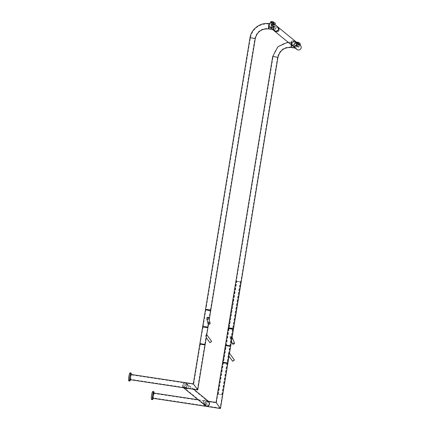 <?xml version="1.0" encoding="UTF-8"?>
<svg xmlns="http://www.w3.org/2000/svg" width="430" height="430" viewBox="0 0 430 430"><rect width="100%" height="100%" fill="white"/><g stroke="black" fill="none" stroke-linecap="round" stroke-linejoin="round"><path stroke-width="0.32" stroke-dasharray="2.15 1.61" d="M230.217 345.833L225.927 345.161L230.217 345.833M230.147 346.252L225.857 345.58L230.147 346.252M225.39 345.5L230.641 346.36M225.637 345.032L230.673 345.973M232.195 329.353L228.583 328.617L232.195 329.353M231.141 329.025L233.227 329.181L230.507 328.509L228.416 328.391L231.141 329.025M229.518 345.677L225.911 344.941L229.518 345.677M227.766 345.252L230.491 345.887L228.4 345.774L225.675 345.102L227.766 345.252M232.893 344.156A0.914 0.435 157.9 0 1 232.969 343.527A0.914 0.435 157.9 0 1 234.092 343.14A0.914 0.435 157.9 0 1 234.42 343.538M234.522 343.145A1.064 0.511 -22.1 0 0 234.13 342.936A1.064 0.511 -22.1 0 0 232.995 343.253A1.064 0.511 -22.1 0 0 232.549 343.946M231.361 336.12L230.346 338.523L230.878 339.082L231.802 336.454L231.361 336.12M230.007 336.615A1.064 0.511 157.9 0 0 229.959 336.668L230.109 337.942L230.657 338.528L231.576 336.814A1.064 0.511 157.9 0 0 231.625 336.76L230.679 338.593L230.136 338.012L230.007 336.615L231.625 336.76M228.196 328.337L233.447 329.197L228.378 328.289M229.959 336.668L231.576 336.814M203.454 401.905A1.913 1.887 -50.7 0 0 205.024 404.076A1.913 1.887 -50.7 0 0 207.206 402.475A1.913 1.887 -50.7 0 0 205.637 400.308A1.913 1.887 -50.7 0 0 203.454 401.905M205.013 404.308A2.128 2.096 129.3 0 1 203.277 401.899A2.128 2.096 129.3 0 1 206.706 400.566A2.128 2.096 129.3 0 1 205.013 404.308M227.599 363.457L222.794 362.716L227.599 363.457M222.982 362.974L227.373 363.662L222.982 362.974M204.9 403.227L205.733 405.27L206.782 405.748C208.002 405.791 208.765 405.162 209.066 403.856L208.426 401.975L207.464 401.561C206.131 401.432 205.277 401.986 204.9 403.227M152.747 391.488A4.042 0.586 -81.4 0 1 152.666 395.917A4.042 0.586 -81.4 0 1 151.537 399.486M154.015 393.079A4.042 0.586 -81.4 0 1 153.703 396.073A4.042 0.586 -81.4 0 1 153.22 398.341M220.09 408.005L216.414 402.942L220.112 408.011L227.604 363.506M153.472 395.879A2.236 0.322 98.6 0 0 153.515 393.434A2.236 0.322 98.6 0 0 152.892 395.406A2.236 0.322 98.6 0 0 152.849 397.858A2.236 0.322 98.6 0 0 153.472 395.879M153.58 393.015A2.661 0.382 -81.4 0 1 153.526 395.928A2.661 0.382 -81.4 0 1 152.784 398.277M216.059 402.453L220.439 408.489M222.579 362.662L227.798 363.549M240.445 281.747L236.452 281.36L240.633 282.005M236.903 281.215L240.252 281.741L236.903 281.215M218.397 394.235L221.74 394.767L218.397 394.235M222.143 394.804L217.962 394.143L222.143 394.804M227.405 362.995L223.116 362.323L227.405 362.995M227.336 363.414L223.052 362.743L227.336 363.414M222.6 362.7L227.83 363.522M222.643 362.243L227.862 363.135M230.41 346.295L225.605 345.553L230.41 346.295M225.793 345.811L230.184 346.499L225.793 345.811M222.874 362.313L227.68 363.054L222.874 362.313M227.492 362.796L223.1 362.103L227.492 362.796M228.937 353.632L228.76 353.976L228.937 353.632L228.486 353.75L228.652 355.712L228.486 353.75M227.513 362.829L228.953 353.686M234.307 360.017L232.662 361.189M229.486 353.229L229.023 356.223M229.002 353.589L228.556 353.696M222.67 362.28L227.895 363.103M225.411 345.537L230.604 346.387M228.76 328.025L233.044 328.703L228.76 328.025M232.958 329.09L228.669 328.418L232.958 329.09M228.266 327.918L233.485 328.805M296.367 45.929L297.829 46.16L296.367 45.929M298.065 45.967L296.184 45.671L298.065 45.967M297.356 46.741L299.065 46.795L297.184 46.499L297.533 44.311L298.361 44.236M299.076 44.494L298.14 44.354M296.184 45.671L296.539 43.5L296.931 43.366M298.081 43.683L297.146 43.543M299.721 44.865A2.704 2.666 -50.7 0 0 297.533 44.693L297.721 43.559L300.221 43.941L300.033 45.069A2.704 2.666 -50.7 0 0 300 45.042M298.065 43.516A2.704 2.666 -50.7 0 0 295.883 43.339L297.533 44.693M296.566 42.285L296.066 42.21L295.679 43.457L295.888 42.199L297.485 43.505L297.281 44.763M233.232 300.849L233.216 300.473L233.108 301.145L233.232 300.849L232.695 301.086L232.721 300.715M233.141 300.78L233.108 301.145M229.459 323.876L229.335 324.166L229.373 323.801M229.34 324.172L228.921 324.107L228.953 323.736M296.539 43.559L298.415 43.844L296.533 43.543L296.114 46.091L298.006 46.402L296.114 46.091M297.533 44.371L299.409 44.655L297.528 44.354L297.108 46.902L299 47.214L297.108 46.902M301.016 47.768A2.446 2.413 129.3 0 1 298.226 49.81A2.446 2.413 129.3 0 1 296.227 47.042A2.446 2.413 129.3 0 1 299.017 44.999A2.446 2.413 129.3 0 1 301.016 47.768M300.28 45.322A2.661 2.623 -50.7 0 0 295.99 46.988A2.661 2.623 -50.7 0 0 296.91 49.439M291.207 42.586A1.913 1.887 -50.7 0 0 292.776 44.758A1.913 1.887 -50.7 0 0 294.958 43.156A1.913 1.887 -50.7 0 0 293.389 40.99A1.913 1.887 -50.7 0 0 291.207 42.586M292.765 44.989A2.128 2.096 129.3 0 1 291.029 42.581A2.128 2.096 129.3 0 1 294.459 41.248A2.128 2.096 129.3 0 1 292.765 44.989M294.529 41.683A2.128 2.096 -50.7 0 0 292.835 45.419A2.128 2.096 -50.7 0 0 296.103 44.623A2.128 2.096 -50.7 0 0 294.529 41.683M291.669 44.602A2.661 2.623 129.3 0 1 295.872 41.715A2.661 2.623 129.3 0 0 291.583 43.382A2.661 2.623 129.3 0 0 292.502 45.833M295.781 48.187L294.894 47.789L294.142 45.478C294.545 43.908 295.442 43.07 296.829 42.973C295.028 42.731 293.9 43.382 293.454 44.913L294.545 47.504M233.517 328.778L228.287 327.956M228.921 324.107L229.04 323.812M232.689 301.081L232.813 300.785M228.497 327.988L233.302 328.724L228.497 327.988M233.114 328.472L228.722 327.778L233.114 328.472M294.088 45.435L295.313 43.167L293.513 44.956L294.647 47.585L294.088 45.435M296.829 42.973L292.115 42.253A2.661 0.382 98.6 0 0 291.373 44.602A2.661 0.382 98.6 0 0 291.33 44.876M298.415 43.844L298.006 46.402M299.409 44.655L299 47.214M188.469 387.14A1.913 1.887 -50.7 0 0 186.9 384.974A1.913 1.887 -50.7 0 0 184.717 386.575A1.913 1.887 -50.7 0 0 186.287 388.741A1.913 1.887 -50.7 0 0 188.469 387.14M184.481 386.522A2.128 2.096 129.3 0 1 187.915 385.189A2.128 2.096 129.3 0 1 186.222 388.93A2.128 2.096 129.3 0 1 184.481 386.522M200.074 344.129L204.874 344.903L200.074 344.129M204.621 345.032L200.229 344.339L204.621 345.032M184.459 387.484C185.792 387.613 186.647 387.059 187.023 385.817L186.195 383.78L185.147 383.297C183.922 383.254 183.158 383.888 182.857 385.189L183.497 387.075L184.459 387.484M128.801 380.883A4.042 0.586 98.6 0 0 129.93 377.314A4.042 0.586 98.6 0 0 130.01 372.885M130.483 379.738A4.042 0.586 98.6 0 0 130.973 377.47A4.042 0.586 98.6 0 0 131.279 374.476M197.354 389.403L193.704 384.345L197.375 389.413L130.113 379.249A2.236 0.322 -81.4 0 1 130.161 376.804A2.236 0.322 -81.4 0 1 130.784 374.831A2.236 0.322 -81.4 0 1 130.736 377.277A2.236 0.322 -81.4 0 1 130.113 379.249M197.703 389.881L193.328 383.85M130.053 379.674A2.661 0.382 98.6 0 0 130.795 377.325A2.661 0.382 98.6 0 0 130.844 374.412M200.229 344.339L193.704 384.345M205.062 344.946L199.869 344.097L205.094 344.919M200.401 343.747L204.691 344.425L200.401 343.747M200.337 344.167L204.621 344.844L200.337 344.167M205.131 344.527L199.934 343.677L205.164 344.5M202.885 326.967L207.674 327.687L203.046 327.192M204.933 344.435L200.133 343.661L204.933 344.435M200.385 343.532L204.777 344.226L200.385 343.532M206.206 335.029L206.029 335.373L206.206 335.029L205.755 335.147L205.879 337.045L206.223 335.083M205.755 335.147L205.922 337.104L206.266 334.981L204.777 344.226M209.931 342.586L211.571 341.415M206.776 334.658L206.292 337.62M205.825 335.094L206.266 334.981M207.873 327.784L202.675 326.934L207.905 327.757M203.213 326.585L207.502 327.262L203.213 326.585M203.148 327.004L207.432 327.681L203.148 327.004M207.943 327.364L202.745 326.515M207.765 310.137L205.852 310.014L207.142 310.401L210.259 310.734L207.765 310.137M208.405 310.422L205.68 309.788L207.776 309.906L210.496 310.578L208.405 310.422M205.674 326.934L203.175 326.338L206.298 326.671L207.588 327.058L205.674 326.934M205.029 326.649L202.944 326.499L205.664 327.165L207.76 327.284L205.029 326.649M206.841 319.049L207.561 320.001L208.695 317.7M206.701 317.539A1.064 0.752 -14.3 0 0 206.658 317.598L206.712 318.549L207.443 319.533L208.572 317.985A1.064 0.752 -14.3 0 0 208.604 317.921L207.803 317.464L206.701 317.539L206.728 318.608L207.459 319.587L208.604 317.921M207.459 327.117L202.724 326.477M205.755 309.89L210.716 310.6L205.465 309.734L209.179 310.132M206.658 317.598L208.572 317.985M210.297 310.068L206.008 309.396L210.297 310.068M205.954 309.842L210.243 310.519L205.954 309.842M210.754 310.202L205.556 309.353L210.786 310.175M210.496 282.247L210.485 281.87L210.372 282.542L210.485 281.87L210.06 281.806L210.076 282.182M206.728 305.268L206.604 305.563L206.712 304.897L206.604 305.563L206.712 304.897L206.292 304.827M206.309 305.203L206.185 305.499L206.217 305.133M274.335 24.134L272.459 23.849L274.335 24.134L273.921 26.692L272.034 26.38L273.915 26.681M273.34 23.322L271.464 23.037L273.34 23.322L272.932 25.881L271.04 25.569L272.932 25.881M278.866 29.987A1.913 1.887 -50.7 0 0 277.302 27.821A1.913 1.887 -50.7 0 0 275.114 29.417A1.913 1.887 -50.7 0 0 276.683 31.589A1.913 1.887 -50.7 0 0 278.866 29.987M274.883 29.364A2.128 2.096 129.3 0 1 278.312 28.031A2.128 2.096 129.3 0 1 276.619 31.772A2.128 2.096 129.3 0 1 274.883 29.364M275.544 30.895A2.128 2.096 -50.7 0 0 277.237 27.155A2.128 2.096 -50.7 0 0 273.969 27.95A2.128 2.096 -50.7 0 0 275.544 30.895M273.286 28.407A2.661 2.623 129.3 0 1 277.576 26.741A2.661 2.623 129.3 0 0 273.286 28.407A2.661 2.623 129.3 0 0 274.206 30.858M271.814 28.901L270.723 26.311C271.169 24.773 272.292 24.128 274.098 24.37C272.711 24.467 271.814 25.305 271.411 26.875L272.158 29.186L273.05 29.584M268.589 28.907A2.661 0.382 -81.4 0 0 269.33 26.558A2.661 0.382 -81.4 0 0 269.411 23.661A2.661 0.382 -81.4 0 0 269.384 23.645L269.363 23.645A2.661 0.382 -81.4 0 1 269.384 23.645L274.098 24.37M210.555 310.105L205.766 309.385L208.405 309.992L210.394 309.879L205.997 309.159L210.394 309.879M210.41 282.171L210.485 281.87M206.642 305.198L206.712 304.897M271.357 26.827L271.911 28.982L270.776 26.354L272.577 24.558L271.357 26.827M209.99 282.112L210.066 281.806M273.743 26.44L272.104 25.967L273.985 26.278L274.345 24.102M272.749 25.628L271.11 25.15L272.996 25.467M272.072 23.021L273.007 23.161M273.066 23.833L273.996 23.973M272.464 23.806L273.786 23.8M271.475 22.994L272.792 22.989M274.646 24.343A2.704 2.666 -50.7 0 0 272.459 24.171L270.604 22.935L270.835 22.634M270.647 22.693L270.809 22.817A2.704 2.666 -50.7 0 1 272.905 22.946M272.459 24.171L272.647 23.043L275.146 23.419L274.958 24.548A2.704 2.666 -50.7 0 0 274.926 24.521M271.287 25.402L271.464 22.978M183.728 387.349L182.755 385.173L186.249 383.684L187.125 385.834L185.206 387.575M204.798 403.211L208.507 401.899L209.168 403.872L205.674 405.361L204.798 403.211M182.874 387.22L182.336 385.108C182.739 383.538 183.637 382.705 185.024 382.603L186.453 383.307L187.544 385.898L186.061 387.704M183.975 387.817L183.476 387.742M205.47 405.743L204.379 403.152C204.825 401.615 205.954 400.97 207.754 401.212L208.84 401.625M290.868 42.522A2.236 2.204 129.3 0 1 294.469 41.119A2.236 2.204 129.3 0 1 293.83 44.919A2.236 2.204 129.3 0 1 290.868 42.522M296.372 44.102A2.236 2.204 -50.7 0 0 293.411 41.705A2.236 2.204 -50.7 0 0 292.771 45.505A2.236 2.204 -50.7 0 0 296.372 44.102M279.204 30.057A2.236 2.204 129.3 0 1 275.603 31.454A2.236 2.204 129.3 0 1 276.243 27.654A2.236 2.204 129.3 0 1 279.204 30.057M273.7 28.471A2.236 2.204 -50.7 0 0 276.662 30.874A2.236 2.204 -50.7 0 0 277.302 27.069A2.236 2.204 -50.7 0 0 273.7 28.471M298.624 42.398L300.226 43.709L297.485 43.505L297.727 43.328L296.13 42.022L295.679 43.452M291.32 47.51A2.661 0.382 98.6 0 0 292.061 45.161A2.661 0.382 98.6 0 0 292.147 42.264A2.661 0.382 98.6 0 0 292.115 42.253L287.987 42.14M291.357 47.08A2.236 0.322 98.6 0 0 291.384 47.09A2.236 0.322 98.6 0 0 292.008 45.118A2.236 0.322 98.6 0 0 292.077 42.683A2.236 0.322 98.6 0 0 292.051 42.672A2.236 0.322 98.6 0 0 291.427 44.645A2.236 0.322 98.6 0 0 291.357 47.08M277.533 57.217L273.141 56.523L277.533 57.217M277.941 57.34L272.744 56.491M249.986 37.851L255.205 38.738M268.626 28.477A2.236 0.322 -81.4 0 1 268.696 26.042A2.236 0.322 -81.4 0 1 269.32 24.069A2.236 0.322 -81.4 0 1 269.347 24.08A2.236 0.322 -81.4 0 1 269.271 26.515A2.236 0.322 -81.4 0 1 268.653 28.487A2.236 0.322 -81.4 0 1 268.626 28.477M254.802 38.614L250.41 37.921L254.802 38.614M268.868 24.854A2.661 0.382 -81.4 0 1 269.072 24.139M272.206 24.241L272.652 22.811L275.152 23.188L273.55 21.876M270.814 21.672L272.647 23.043L271.05 21.5M225.857 345.58L225.927 345.161M230.168 346.284L230.233 345.865M230.346 338.523L231.469 341.291M230.319 345.666L232.995 329.337M225.675 345.102L228.583 328.617M231.802 336.454L232.13 337.254M153.515 393.434L216.419 402.937L222.794 362.716M205.733 405.27L204.008 403.861M208.448 401.303L198.144 399.75M220.106 408.016L152.849 397.858M208.426 401.975L206.706 400.566M218.381 394.213L236.887 281.193M222.159 394.831L240.633 282.021M217.962 394.143L236.688 281.145M221.74 394.767L240.252 281.741M223.052 362.743L223.116 362.323M227.357 363.447L227.422 363.027M223.1 362.103L225.772 345.779M229.013 353.643L230.184 346.499M228.669 328.418L228.738 327.999M232.974 329.122L233.044 328.703M297.829 46.16L298.431 43.812M298.818 46.972L299.42 44.623M298.463 43.779L300.108 45.128M294.647 47.585L291.384 47.09C284.063 46.709 279.452 50.095 277.554 57.249L233.13 328.504M233.21 300.473L232.797 300.409M229.443 323.494L229.023 323.435M291.76 44.543L292.835 45.419M294.894 47.789L295.281 48.112M229.357 323.903L228.486 327.94M295.313 43.167L292.051 42.672C282.021 42.145 275.721 46.762 273.141 56.523L233.157 300.677M233.125 300.882L229.389 323.699M294.459 41.248L295.534 42.129M186.195 383.78L187.915 385.189M197.381 389.408L204.642 345.059M193.683 384.334L130.784 374.831M183.497 387.075L185.217 388.483M200.315 344.14L200.385 343.721M204.621 344.844L204.691 344.425M203.041 327.176L200.133 343.661M206.282 335.035L207.685 327.741M203.127 326.972L203.197 326.558M207.432 327.681L207.502 327.262M203.175 326.338L205.852 310.014M208.48 324.236L209.216 319.753M207.588 327.058L210.259 310.734M205.938 309.81L206.008 309.396M210.243 310.519L210.313 310.1M272.577 24.558L269.32 24.069C259.29 23.542 252.985 28.16 250.41 37.921L210.426 282.069M210.377 282.542L209.964 282.478M206.61 305.569L206.19 305.504M272.034 26.38L272.448 23.833M271.04 25.569L271.459 23.021M278.312 28.031L277.237 27.155M206.62 305.305L205.755 309.337M210.394 282.284L206.658 305.09M210.399 309.896L254.818 38.641C256.721 31.492 261.327 28.106 268.653 28.487L271.911 28.982M272.55 29.509L272.158 29.186M275.614 31.325L274.539 30.449M273.002 25.461L273.356 23.29M275.033 24.607L273.389 23.263M272.281 26.214L272.459 23.79M183.486 386.135L183.067 386.07M204.116 402.26L203.696 402.195M208.507 401.899L186.249 383.684M193.779 389.3L186.453 383.307M205.674 405.361L183.416 387.145M204.013 402.931L203.594 402.872M183.588 385.463L183.169 385.398M291.524 42.661L291.105 42.597M295.598 42.043L294.469 41.119M274.227 29.261L273.808 29.197M274.474 30.53L275.603 31.454M277.302 27.069L278.436 27.993M274.329 28.59L273.91 28.525M292.771 45.505L291.642 44.58M291.422 43.333L291.002 43.269"/><path stroke-width="0.64" d="M230.604 346.387L225.411 345.537M230.673 345.973L225.454 345.08L228.196 328.337L228.266 327.918L230.738 328.095L233.495 328.74L228.287 327.956M234.42 343.538A0.914 0.435 157.9 0 1 234.382 343.602A0.914 0.435 157.9 0 1 233.071 344.193A0.914 0.435 157.9 0 1 232.958 344.177A0.914 0.435 157.9 0 1 232.893 344.156M231.469 341.291L232.549 343.946A1.064 0.511 -22.1 0 0 232.807 344.14A1.064 0.511 -22.1 0 0 232.942 344.161A1.064 0.511 -22.1 0 0 234.463 343.468A1.064 0.511 -22.1 0 0 234.522 343.145L232.13 337.254M225.637 345.032L225.39 345.5L230.641 346.36L233.447 329.197L228.196 328.337M153.22 398.341A4.042 0.586 -81.4 0 1 152.575 399.642L151.537 399.486A4.042 0.586 -81.4 0 1 151.618 395.057A4.042 0.586 -81.4 0 1 152.747 391.488L153.784 391.644A4.042 0.586 -81.4 0 1 154.015 393.079M152.575 399.642A4.042 0.586 -81.4 0 1 152.655 395.218A4.042 0.586 -81.4 0 1 153.784 391.644M220.445 408.441L216.086 402.469M227.798 363.549L220.456 408.5L152.784 398.277A2.661 0.382 -81.4 0 1 152.838 395.363A2.661 0.382 -81.4 0 1 153.58 393.015L198.144 399.75M216.064 402.453L222.579 362.662L227.83 363.522L222.6 362.7M227.862 363.135L222.67 362.28M232.813 361.211L234.285 360.13L232.813 361.211M232.662 361.189L234.307 360.017M232.603 361.178L229.002 356.19C228.744 354.927 228.905 353.938 229.486 353.229L234.323 359.926M227.83 363.522L227.873 363.07L222.643 362.243L225.39 345.5M233.485 328.805L233.447 329.197L228.378 328.289M233.517 328.778L277.941 57.34M300.033 45.069L298.382 43.715L298.624 42.398L296.27 42.043L298.726 42.446L298.382 43.715A2.704 2.666 -50.7 0 0 298.065 43.516M300 45.042A2.704 2.666 -50.7 0 0 299.721 44.865M296.931 43.366L297.866 43.511M298.361 44.236L298.861 44.322M232.802 300.414L232.689 301.081M229.029 323.435L228.921 324.107M295.281 48.112L296.91 49.439A2.661 2.623 -50.7 0 0 301.199 47.773A2.661 2.623 -50.7 0 0 300.28 45.322L295.872 41.715A2.661 2.623 129.3 0 1 295.109 46.241A2.661 2.623 129.3 0 1 291.669 44.602M273.163 23.134A2.661 2.623 -50.7 0 0 268.879 24.8A2.661 2.623 -50.7 0 0 272.405 27.66A2.661 2.623 -50.7 0 0 273.163 23.134L277.576 26.741A2.661 2.623 129.3 0 1 278.489 29.192A2.661 2.623 129.3 0 0 277.576 26.741L295.872 41.715A2.661 2.623 129.3 0 1 295.109 46.241A2.661 2.623 129.3 0 1 292.502 45.833L295.974 48.203L291.32 47.51C284.257 47.144 279.806 50.412 277.973 57.314L272.722 56.454L228.266 327.918M131.279 374.476A4.042 0.586 98.6 0 0 131.053 373.041L130.01 372.885A4.042 0.586 98.6 0 0 128.882 376.454A4.042 0.586 98.6 0 0 128.801 380.883L129.844 381.039A4.042 0.586 98.6 0 0 130.483 379.738M131.053 373.041A4.042 0.586 98.6 0 0 129.924 376.615A4.042 0.586 98.6 0 0 129.844 381.039M202.745 326.515L202.654 326.897L207.883 327.719L202.654 326.897L199.912 343.64L205.142 344.462L199.912 343.64L199.843 344.059L205.072 344.881L199.843 344.059L193.328 383.856L130.844 374.412A2.661 0.382 98.6 0 0 130.102 376.761A2.661 0.382 98.6 0 0 130.053 379.674L184.422 387.887L186.061 387.704M193.355 383.866L197.714 389.838M184.422 387.887L197.725 389.897L205.062 344.946M205.094 344.919L205.131 344.527M211.555 341.527L210.076 342.608L211.555 341.527M211.571 341.415L209.931 342.586M211.592 341.323L206.755 334.626C206.169 335.335 206.008 336.325 206.266 337.588L209.872 342.576M206.776 334.658L207.873 327.784M207.459 327.117L202.724 326.477L207.943 327.364M209.48 322.994A0.914 0.645 -14.3 0 1 210.007 323.575A0.914 0.645 -14.3 0 1 209.362 324.236A0.914 0.645 -14.3 0 1 209.174 324.285A0.914 0.645 -14.3 0 1 208.738 324.285A0.914 0.645 -14.3 0 1 208.287 323.473A0.914 0.645 -14.3 0 1 209.48 322.994M209.372 324.236A1.064 0.752 165.7 0 0 209.378 324.231A1.064 0.752 165.7 0 0 210.114 323.274A1.064 0.752 165.7 0 0 209.512 322.79A1.064 0.752 165.7 0 0 208.437 323.016A1.064 0.752 165.7 0 0 208.05 323.801A1.064 0.752 165.7 0 0 208.652 324.285A1.064 0.752 165.7 0 0 209.157 324.29A1.064 0.752 165.7 0 0 209.163 324.285L209.157 324.29M210.114 323.274L208.695 317.7L208.045 317.039L206.841 319.049L208.05 323.801M202.724 326.477L205.465 309.734L210.716 310.6L210.754 310.202M209.179 310.132L210.716 310.594L209.216 319.753M205.755 309.89L205.486 309.772M210.764 310.137L205.535 309.315L210.764 310.137M209.958 282.478L210.066 281.806M206.185 305.499L206.298 304.832M269.056 24.806A2.446 2.413 129.3 0 1 271.846 22.763A2.446 2.413 129.3 0 1 273.846 25.531A2.446 2.413 129.3 0 1 271.056 27.579A2.446 2.413 129.3 0 1 269.056 24.806M292.502 45.833L274.206 30.858A2.661 2.623 129.3 0 0 278.489 29.192A2.661 2.623 129.3 0 1 274.206 30.858A2.661 2.623 129.3 0 1 273.286 28.407M255.205 38.738L255.237 38.711C257.075 31.809 261.526 28.541 268.589 28.907L273.243 29.6L269.793 27.251M270.835 22.634L270.991 21.688L273.491 22.064L273.308 23.198A2.704 2.666 -50.7 0 0 272.905 22.946M275.119 24.682L275.254 23.231L275.119 24.682L273.308 23.198L273.652 21.925L270.814 21.672M274.926 24.521A2.704 2.666 -50.7 0 0 274.646 24.343M193.779 389.3L208.84 401.625L209.587 403.937C209.184 405.506 208.292 406.345 206.9 406.441L205.47 405.743L183.476 387.742M185.206 387.575L183.728 387.349M296.566 42.285L298.802 42.64L300.398 43.946L298.63 42.398M300.194 45.204L300.398 43.946L300.194 45.204M272.744 56.491L277.93 46.698L287.987 42.14M291.33 44.876A2.661 0.382 98.6 0 0 291.287 47.499A2.661 0.382 98.6 0 0 291.32 47.51M210.786 310.175L255.237 38.711L252.458 38.028L249.986 37.851L205.465 309.729M268.589 28.907A2.661 0.382 -81.4 0 1 268.556 28.896A2.661 0.382 -81.4 0 1 268.642 25.993A2.661 0.382 -81.4 0 1 268.868 24.854M269.072 24.139A2.661 0.382 -81.4 0 1 269.357 23.65M275.324 23.43L273.491 22.064L275.254 23.231M270.642 22.693L271.05 21.5L270.647 22.693M216.059 402.453L208.448 401.303M222.579 362.662L222.643 362.243M227.895 363.103L229.023 356.223M229.507 353.261L230.641 346.36M205.164 344.5L206.292 337.62M207.905 327.757L208.48 324.236M249.986 37.851C251.222 28.88 260.505 22.075 269.384 23.645M274.206 30.858L272.55 29.509M271.05 21.5L273.55 21.876"/></g></svg>
